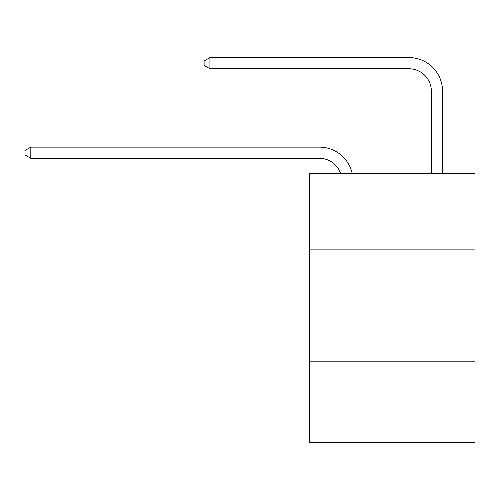 <?xml version="1.0" encoding="UTF-8"?>
<svg xmlns="http://www.w3.org/2000/svg" width="500" height="500" viewBox="0 0 500 500"><rect width="100%" height="100%" fill="white"/><g stroke="black" fill="none" stroke-linecap="round" stroke-linejoin="round"><path stroke-width="0.75" d="M475 249.887L475 173.769L309.331 173.769L309.331 249.887L475 249.887L475 442.425L309.331 442.425L309.331 249.887M475 361.831L309.331 361.831M340.688 173.769A22.387 22.387 -38.8 0 0 319.4 158.319L30.819 158.319L30.819 147.125L319.4 147.125A33.581 33.581 141.2 0 1 352.262 173.769M431.344 173.769L431.344 91.156A22.387 22.387 69.7 0 0 408.956 68.769L209.925 68.769L204.106 65.412L204.106 60.931L209.925 57.575L408.956 57.575A33.581 33.581 -110.3 0 1 442.537 91.156L442.537 173.769M431.344 91.156A22.387 22.387 69.7 0 0 408.956 68.769A22.387 22.387 69.7 0 1 431.344 91.156A22.387 22.387 69.7 0 0 408.956 68.769A22.387 22.387 69.7 0 1 431.344 91.156A22.387 22.387 69.7 0 0 408.956 68.769A22.387 22.387 69.7 0 1 431.344 91.156A22.387 22.387 69.7 0 0 408.956 68.769A22.387 22.387 69.7 0 1 431.344 91.156A22.387 22.387 69.7 0 0 408.956 68.769A22.387 22.387 69.7 0 1 431.344 91.156A22.387 22.387 69.7 0 0 408.956 68.769A22.387 22.387 69.7 0 1 431.344 91.156M30.819 158.319L25 154.963L25 150.488L30.819 147.125M209.925 68.769L209.925 57.575L408.956 57.575"/></g></svg>
